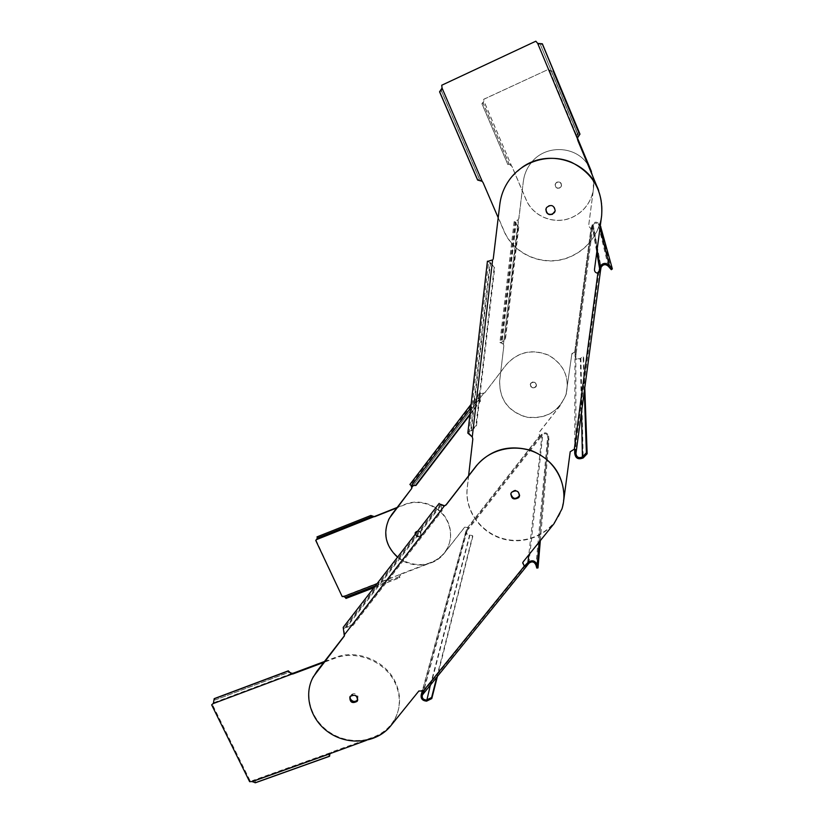 <?xml version="1.0" encoding="UTF-8"?>
<svg xmlns="http://www.w3.org/2000/svg" width="824" height="824" viewBox="0 0 824 824"><rect width="100%" height="100%" fill="white"/><g stroke="black" fill="none" stroke-linecap="round" stroke-linejoin="round"><path stroke-width="0.62" stroke-dasharray="4.12 3.09" d="M584.319 391.184L583.165 356.864L580.354 358.347C577.717 359.429 576.213 358.594 575.832 355.834L576.079 353.918L575.204 353.815L574.689 352.26L590.952 228.732L592.363 224.571C594.207 221.78 596.38 221.44 598.894 223.572L598.173 224.128C596.257 222.511 594.598 222.768 593.198 224.9L592.044 228.506L590.952 228.732L588.604 226.137L593.486 188.953L593.002 176.861M574.307 449.173L575.008 449.389M581.486 412.278L580.354 358.347L580.889 359.017L583.701 357.544L584.783 387.702M583.165 356.864L583.701 357.544M574.719 449.296L574.956 355.721L591.859 227.455L592.755 227.558L576.079 353.918L574.689 352.106L571.908 353.589L566.057 394.377C558.785 411.763 545.612 419.313 526.557 417.026C508.233 411.444 499.293 399.29 499.725 380.564L503.876 345.668L503.443 344.298L503.825 345.812L499.674 380.739C499.241 399.475 508.181 411.639 526.515 417.222C545.591 419.509 558.775 411.959 566.047 394.552L571.815 354.145L574.689 352.26L590.932 228.66L588.594 226.064L593.465 188.912C594.217 182.969 593.548 177.212 591.457 171.639M574.956 355.721C575.451 359.346 577.428 360.449 580.889 359.017L583.196 457.938M523.384 181.301C524.239 174.42 526.845 168.25 531.192 162.781C545.138 144.313 576.079 145.374 588.037 164.944C576.089 145.385 545.117 144.313 531.161 162.802C526.814 168.271 524.208 174.451 523.343 181.332L518.945 218.35L518.203 219.812L515.021 221.708L516.133 222.799L501.991 342.331L500.745 342.609L503.443 344.298L523.343 181.332M561.546 185.441C560.681 181.641 558.693 180.95 555.592 183.381L555.108 184.751C556.004 188.583 558.003 189.252 561.092 186.739L561.546 185.441M530.285 384.396C531.449 388.248 533.458 388.743 536.311 385.869L536.486 385.168C535.342 381.327 533.334 380.832 530.471 383.665L530.285 384.396M555.088 184.782L555.582 183.412C558.682 180.981 560.67 181.671 561.535 185.482L561.082 186.78C557.992 189.293 555.994 188.624 555.088 184.782M536.455 385.344L536.28 386.044C533.427 388.918 531.418 388.423 530.254 384.571L530.44 383.84C533.303 380.997 535.312 381.502 536.455 385.344M563.812 499.674L561.958 508.593L554.078 523.25L523.322 561.329L522.694 562.988M468.599 475.767L467.177 488.127C464.406 511.344 481.813 534.539 505.617 539.638C529.369 544.983 554.964 531.078 561.958 508.593L561.968 508.223C554.985 530.687 529.41 544.571 505.689 539.236C481.906 534.148 464.509 510.973 467.29 487.777L472.924 438.78L472.368 436.627L469.041 433.197L471.318 430.88L490.589 262.691L488.673 261.311L492.227 260.127M519.645 495.183L519.594 495.471C518.749 490.393 516.092 489.229 511.642 491.949L511.055 492.958C515.124 489.023 517.987 489.765 519.645 495.183M510.787 493.957L511.055 492.958L510.787 493.957M493.216 259.148L499.89 204.393C501.095 194.454 504.834 185.534 511.107 177.613L521.85 167.571M487.396 261.455L489.992 262.495L470.751 430.54L471.318 430.88L476.478 425.957L494.709 268.027L490.826 262.774M490.228 262.578L494.112 267.831L475.912 425.627L471.009 430.468L467.929 432.239M494.709 268.027L494.112 267.831M476.478 425.957L475.912 425.627M471.565 430.798L471.009 430.468M492.69 259.756L472.265 436.936M597.853 273.022L574.318 448.853L570.198 451.47L563.637 500.734L561.968 508.223M498.262 217.876L503.701 230.504C513.908 255.574 545.406 268.047 570.363 256.8C582.568 251.382 591.56 242.596 597.349 230.432C603.096 217.309 603.559 204.043 598.708 190.622C601.747 198.718 602.715 207.061 601.602 215.661L594.465 269.273C594.403 271.323 595.371 272.559 597.39 273.002M555.211 210.522C553.944 205.011 551.071 204.012 546.569 207.514L548.702 205.681C553.079 204.867 555.211 206.68 555.088 211.14L555.211 210.522M519.614 495.296L519.697 494.822C518.049 489.415 515.185 488.673 511.117 492.608L510.829 493.782M611.315 269.695L600.439 227.218L598.173 224.128L608.287 266.214M600.336 225.529L598.894 223.572L599.996 228.011M601.159 226.652L600.439 227.218M502.609 343.526L499.88 342.516L501.486 342.393L515.628 222.799L514.135 221.615L518.245 219.75L503.495 344.144L502.372 343.361M518.79 226.919L505.4 339.56L501.486 342.393L504.896 339.632L518.286 226.93L515.628 222.799L518.286 226.93M436.751 677.235L472.646 535.703L469.618 535.003C467.29 534.827 466.322 533.643 466.714 531.459L468.156 529.441L467.486 528.936L467.785 527.339L539.586 436.009L542.079 434.135C544.973 431.972 547.136 432.538 548.568 435.824L547.713 435.937C546.621 433.424 544.973 433.002 542.769 434.65L540.956 436.37L539.586 436.009L538.886 432.806L560.516 405.264L566.047 394.737C569.837 377.691 564.059 364.558 548.702 355.36C532.046 348.696 517.843 351.899 506.101 364.981L484.811 392.842L480.093 393.882L480.351 395.942L411.784 485.748L410.548 485.017L411.125 485.552M430.344 685.166L469.618 535.003L469.742 535.796L472.78 536.506L437.4 676.442M472.646 535.703L472.78 536.506M422.743 690.43L466.384 530.378L540.935 435.546L541.625 436.061L468.156 529.441L467.857 527.072L464.592 527.236L444.27 553.11C432.312 565.666 418.18 567.942 401.875 559.929C387.156 549.351 382.727 535.961 388.578 519.748M466.384 530.378L465.941 531.14C465.416 534.014 466.683 535.569 469.742 535.796L426.626 701.142M397.518 557.209C411.125 568.972 433.846 567.19 444.177 553.388L464.52 527.494L467.785 527.339L539.607 435.803L538.906 432.6L560.526 405.068L566.047 394.737M469.989 414.142L480.186 400.794L479.413 393.357L483.564 393.481L484.873 392.657L506.152 364.816C517.884 351.745 532.077 348.542 548.722 355.206C564.069 364.404 569.847 377.516 566.047 394.552L566.057 394.377M411.938 488.086L412.062 487.18M535.847 386.806L536.28 386.044C536.136 382.109 534.323 381.141 530.862 383.108L530.44 383.84C530.553 387.785 532.356 388.774 535.847 386.806M415.626 532.046L415.337 532.5C417.16 530.409 418.963 530.491 420.745 532.757L420.745 535.116C420.776 531.295 419.066 530.265 415.626 532.046M415.162 534.426C416.501 536.908 418.273 537.299 420.446 535.6L420.745 535.116C418.932 537.238 417.119 537.155 415.327 534.879L415.162 534.426M530.831 383.284C534.302 381.306 536.105 382.284 536.259 386.219L535.827 386.981C532.325 388.949 530.522 387.96 530.409 384.005L530.831 383.284M417.624 531.233C420.219 531.583 421.229 532.963 420.642 535.384L420.343 535.868C418.108 537.578 416.336 537.155 415.028 534.591M353.197 625.272L352.868 624.51L346.286 626.559L346.853 627.352L353.197 625.272L442.138 510.695L441.396 505.359L440.14 504.134L344.113 628.135L346.605 627.322L441.242 505.205L440.892 504.618M441.396 505.359L440.995 504.679M440.984 504.669L441.726 510.005L352.868 624.51M442.138 510.695L441.726 510.005M346.853 627.352L346.533 626.59M440.83 504.525L346.286 626.559L343.206 627.383M344.514 635.613L344.113 628.135M344.432 632.461L343.917 632.678M444.373 505.699L344.648 634.449M524.332 565.81L423.557 690.399L418.973 690.533L390.803 725.419C377.701 741.785 351.168 745.36 331.763 733.618C312.244 722.071 303.448 697.361 312.409 678.523M563.987 496.81L561.947 508.964M350.437 695.93L350.046 696.538C352.559 693.715 355.082 693.88 357.616 697.022L357.637 700.245C357.626 695.013 355.226 693.571 350.437 695.93M536.784 568.066L548.115 440.088L547.713 435.937L535.95 565.14M540.338 540.616L548.969 439.985L548.568 435.824L539.195 542.038M548.969 439.985L548.115 440.088M411.722 486.191L409.889 484.502M413.174 485.717L483.564 393.481L412.165 486.943L411.598 485.799M411.928 485.83L411.331 485.676M480.021 395.983L480.186 400.794M480.444 396.107L479.928 395.829L470.7 407.921M469.896 414.925L480.608 400.907M397.178 507.44L404.914 504.37C420.559 497.758 441.149 506.091 447.865 521.798C451.408 530.007 451.552 538.103 448.297 546.106C444.898 553.676 439.264 559.043 431.395 562.215L401.473 573.731L400.443 574.503L399.661 577.809L399.115 576.759L401.288 574.194L431.24 562.668C439.12 559.496 444.764 554.13 448.163 546.549C451.418 538.536 451.284 530.429 447.731 522.22C441.015 506.492 420.394 498.149 404.738 504.772L396.818 507.914M317.044 536.877L370.903 515.484L317.044 536.877L317.436 538.124L316.993 536.877M373.911 516.483L317.25 538.999M316.004 540.008L342.197 596.597M343.876 596.473L344.123 595.999L342.434 596.113M415.368 534.148L415.492 534.457C417.294 536.723 419.097 536.805 420.909 534.694L420.909 532.335C419.128 530.069 417.325 529.986 415.512 532.077M345.967 598.44L344.123 595.999L400.618 574.246L376.98 583.742M375.301 585.916L399.115 576.759L399.681 577.676L345.967 598.317L345.38 597.421M373.921 587.697L399.661 577.809M375.167 586.08L399.094 576.882M366.35 740.385L372.726 738.108C383.685 733.999 391.503 726.819 396.159 716.561C400.639 705.694 400.33 694.591 395.252 683.25C385.622 661.518 356.555 649.569 334.75 658.304L323.739 662.424M324.45 661.507L335.111 657.511C356.885 648.787 385.91 660.714 395.52 682.416C400.598 693.746 400.897 704.839 396.426 715.685C391.771 725.934 383.974 733.113 373.025 737.212L331.506 752.065L328.91 754.496L255.018 780.925L250.094 780.74L212.17 704.036M357.75 699.772L357.935 696.187C355.412 693.046 352.888 692.881 350.385 695.693L350.066 696.671M251.959 781.564L252.422 780.627L330.331 752.745L329.971 753.661M329.198 755.351L328.91 754.496L255.018 780.925L255.574 782.718L255.121 780.874M329.219 755.227L328.972 754.465M249.631 781.688L250.094 780.74M214.147 698.834L215.074 700.029L289.203 672.054M292.057 673.373L213.9 702.656L215.074 700.029L289.224 672.23M214.189 698.649L215.115 699.844M329.559 756.278L255.677 782.676M591.436 171.598C594.774 180.827 594.475 189.983 590.54 199.058C586.575 207.473 580.384 213.581 571.98 217.371C554.768 225.251 532.994 216.671 526 199.305L511.931 166.283L509.809 164.656L507.862 164.584L509.15 164.038L511.858 166.324L525.949 199.387C532.943 216.763 554.748 225.364 571.969 217.474C580.395 213.673 586.585 207.566 590.551 199.13C594.64 189.664 594.815 180.168 591.066 170.65M577.336 133.416L578.592 132.849L576.831 135.96L577.521 138.164L577.078 137.103L577.336 133.416L551.544 71.523L548.434 69.35L483.678 99.261L483.884 101.208L483.781 99.302L548.434 69.35M559.578 188.078C555.984 188.469 554.655 186.904 555.592 183.381L557.065 182.114C560.629 181.692 561.968 183.237 561.092 186.739L559.578 188.078M548.465 69.422L549.711 70.905L552.75 70.998L578.541 132.911L577.274 133.467L551.483 71.554L552.822 70.967L551.544 71.523M549.711 70.905L576.831 135.97L549.711 70.905M557.086 182.053L555.623 183.319C554.676 186.842 556.004 188.408 559.599 188.016L561.113 186.677C561.978 183.175 560.639 181.641 557.086 182.053M507.862 164.584L481.886 103.69L483.997 101.239L511.313 165.336L483.884 101.208L483.07 103.113L509.057 164.048L507.883 164.584M481.958 103.659L483.152 103.082L509.15 164.038L507.945 164.584L481.958 103.659M481.886 103.69L483.07 103.113M578.592 132.849L552.822 70.967M598.677 190.54C603.508 203.93 603.055 217.175 597.307 230.267C591.539 242.411 582.558 251.186 570.373 256.583C545.457 267.821 514.011 255.368 503.814 230.339L483.276 182.629L479.424 179.22L441.417 90.99L442.282 88.137L441.952 85.305L535.919 41.355L537.681 43.384M542.254 43.826L540.441 44.733L578.149 134.961L577.511 139.483M555.108 211.068C555.283 206.587 553.161 204.743 548.743 205.557L546.147 208.369M442.055 88.065L482.215 181.332M477.683 180.054L479.517 179.23L441.479 90.928L439.635 91.732L440.624 91.299M477.601 180.044L479.424 179.22M441.417 90.99L439.563 91.794M577.418 138.7L537.742 43.528L540.441 44.733L578.067 135.043L579.9 134.219M578.149 134.961L579.983 134.137M542.367 43.806L540.544 44.712M592.116 225.508L596.761 252.298M591.972 226.579L592.868 226.682M600.809 268.305L593.012 225.611M575.832 355.834L575.955 449.739M575.955 449.863L575.955 453.365M575.966 354.804L575.101 354.701M599.11 271.281L575.214 449.451M575.214 449.513L575.08 450.45M542.079 434.135L528.781 554.933M541.45 434.928L542.141 435.443M526.598 566.201L527.298 565.336M528.926 563.255L542.769 434.65M467.053 530.872L422.815 694.333M467.651 530.12L466.981 529.626M525.681 565.398L423.773 691.357M390.803 725.419L390.638 725.965M418.829 691.058L418.973 690.533M372.726 738.108L373.025 737.212M329.198 755.309L329.219 753.826M335.111 657.511L334.75 658.304M331.506 752.065L331.155 752.981M577.418 134.291L576.872 134.539M479.99 180.312L480.897 179.889M592.363 224.571L596.988 250.599M592.724 227.692L576.1 353.764M592.054 228.506L591.241 228.619M469.041 433.197L488.673 261.311M511.117 492.608L510.983 493.319M593.198 224.9L601.077 267.295M591.838 227.599L575.224 353.661M514.135 221.615L499.88 342.516M515.021 221.708L500.745 342.609M423.866 691.058L424.226 691.676M466.714 531.459L422.341 695.126M540.956 436.37L540.132 436.102M423.68 691.49L525.815 565.254M465.941 531.14L422.444 690.285M479.413 393.357L471.122 404.234M480.093 393.882L410.548 485.017M420.642 535.384L420.909 534.694M400.454 574.513L399.918 575.193M396.426 715.685L396.159 716.561M328.941 754.424L254.698 780.977M329.301 754.897L328.982 754.3M214.085 702.419L213.704 702.965M350.385 695.693L350.046 696.538M357.966 699.401L357.657 700.194M509.809 164.656L510.447 164.604M479.517 179.23L441.479 90.928M539.771 43.857L538.814 44.259"/><path stroke-width="1.24" d="M576.234 449.986L575.008 449.389L575.059 450.625L576.316 450.79L576.234 449.986L574.307 449.173L597.874 273.166L600.439 271.147L601.077 267.295C603.116 264.236 605.516 263.876 608.287 266.214L609.327 265.41C605.692 262.341 602.55 262.815 599.872 266.811L599.141 271.003L597.41 273.146C595.391 272.703 594.423 271.467 594.485 269.417L601.633 215.754C603.302 191.075 593.136 173.195 571.135 162.143C550.525 153.449 525.073 160.144 511.045 177.665C504.762 185.585 501.013 194.526 499.808 204.465L493.216 259.148M576.316 450.79L575.955 453.365C576.491 457.258 578.654 458.463 582.424 456.97L586.389 452.757L584.319 391.184M586.389 452.757L587.151 453.725L583.196 457.938C578.242 459.895 575.409 458.319 574.709 453.2L575.08 450.45M583.196 457.938L582.424 456.97L581.486 412.278M587.151 453.725L584.783 387.702M593.002 176.861L588.048 164.975L591.457 171.639M600.439 271.147L599.11 271.281M563.812 499.674L570.198 451.789L574.307 449.173M467.929 432.239L467.826 433.115L472.265 436.936L472.822 439.079L468.599 475.767M545.838 209.574L546.539 207.586C551.04 204.084 553.924 205.094 555.18 210.604L554.531 212.489C550.051 216.104 547.146 215.126 545.838 209.574M519.594 495.471L519.398 496.151C515.34 500.147 512.466 499.426 510.787 493.988L510.787 493.957C511.838 498.839 514.506 499.931 518.78 497.222L519.594 495.471M472.265 436.936L492.608 259.89L487.396 261.455M521.85 167.571C547.558 148.351 588.243 160.443 598.708 190.622L577.779 140.358L598.677 190.54M546.116 208.431L545.869 209.492C547.177 215.043 550.072 216.012 554.552 212.396L555.088 211.14L552.368 214.322C547.733 215.074 545.653 213.117 546.116 208.431M510.829 493.782C512.621 499.087 515.494 499.766 519.45 495.791L519.614 495.296M599.996 228.011L609.327 265.41L612.356 268.902L611.315 269.695L608.287 266.214M612.356 268.902L600.336 225.529M423.804 691.305L423.351 691.882L424.566 692.304L528.926 563.255C532.057 561.01 534.395 561.638 535.95 565.14L537.166 565.017C535.126 560.402 532.046 559.578 527.937 562.534L524.28 566.232L522.797 562.617L523.271 561.752L554.058 523.631L561.947 508.964C568.653 488.076 557.786 463.5 537.042 453.272C516.38 442.89 489.621 448.709 476.179 466.199L446.114 504.947L444.249 506.07L446.237 504.587L476.282 465.869C490.836 449.389 509.17 444.26 531.274 450.501C552.42 459.442 563.328 474.871 563.987 496.81M424.298 692.572L422.341 695.126C421.816 698.103 423.186 699.751 426.451 700.05L431.622 697.495L436.751 677.235M526.804 566.006L524.28 566.232L423.412 690.924L424.566 692.304M431.622 697.495L431.797 698.577L426.626 701.142C422.352 700.74 420.559 698.587 421.249 694.673L423.773 691.357M426.626 701.142L430.344 685.166M431.797 698.577L437.4 676.442M388.578 519.748L391.771 514.516L411.825 488.323L389.288 518.389C382.666 532.85 385.405 545.787 397.518 557.209M415.337 532.5L415.162 534.426L415.203 532.84M411.125 485.552L411.825 488.323M415.028 534.591L415.523 532.314L417.624 531.233M527.298 565.336L526.309 564.615L525.681 565.398M522.694 562.988L524.332 565.81M439.171 503.392L343.206 627.383L344.339 636.025L313.326 676.761C302.872 695.384 310.73 721.103 330.352 733.453C349.839 745.998 377.238 742.723 390.638 725.965L418.829 691.058L423.412 690.924M511.58 492.309C516.524 489.59 519.11 490.991 519.336 496.512L518.729 497.583C513.743 500.292 511.158 498.87 510.983 493.319L511.58 492.309M357.029 701.42C352.219 703.768 349.819 702.316 349.839 697.063L350.231 696.455C355.02 694.096 357.42 695.538 357.441 700.771L357.029 701.42M344.648 634.449L444.249 506.07L440.892 504.618M440.14 504.134L444.373 505.699M312.409 678.523L316.807 671.354L344.514 635.613M350.046 696.538C350.025 701.78 352.425 703.233 357.235 700.894L357.637 700.245C355.144 703.088 352.61 702.944 350.066 699.792L349.839 697.073M539.195 542.038L537.166 565.017L538 567.932L536.784 568.066L535.95 565.14M538 567.932L540.338 540.616M471.122 404.234L409.889 484.502L411.331 485.676L470.7 407.921M469.896 414.925L415.966 485.46L411.331 485.676M411.475 485.769L415.512 485.398L469.989 414.142M396.818 507.914L374.704 516.689L371.253 516.73L317.405 538.124L315.736 540.441L342.197 596.597L343.876 596.473L345.38 597.544L375.167 586.08M316.983 539.432L397.178 507.44M371.253 516.73L370.821 515.484L373.911 516.483M370.903 515.484L371.336 516.73L317.343 538.69M317.405 538.124L316.993 536.877L370.821 515.484M317.158 539.133L315.736 540.441M415.306 532.634L415.368 534.148M345.38 597.544L345.967 598.44L373.921 587.697M323.739 662.424L293.035 673.919L291.644 674.176L288.318 670.829L289.224 672.23L292.057 673.373L293.457 673.115L324.45 661.507M329.219 755.227L329.559 756.278L329.971 753.661L251.959 781.564L249.631 781.688L211.644 704.87L213.478 703.191M350.066 696.671L350.396 698.948C352.703 701.945 355.154 702.223 357.75 699.772M329.507 756.308L329.198 755.351M251.959 781.564L255.574 782.718L329.466 756.319M288.318 670.829L214.189 698.649L213.365 703.49L211.644 704.87M366.35 740.385L329.971 753.661M213.344 703.531L291.644 674.176L292.057 673.373M289.224 672.23L288.338 670.994L214.147 698.834M591.045 170.599L577.521 138.164L591.436 171.598M577.511 139.483L577.614 137.752L579.983 134.137L542.367 43.806L537.681 43.384L535.847 41.2L441.736 85.233L442.055 88.065L439.563 91.794L477.601 180.044L482.215 181.332L483.122 182.712L498.262 217.876M546.147 208.369C545.725 213.014 547.816 214.951 552.399 214.189L555.108 211.068M477.704 180.054L439.635 91.722L477.683 180.054M596.761 252.298L599.522 268.15M576.337 450.635L600.408 271.395M574.905 451.768L576.151 451.923M574.709 453.2L574.719 449.296M600.603 269.839L599.316 269.695M528.781 554.933L527.937 562.534M424.576 692.232L526.598 566.201M422.691 692.624L423.639 693.314M412.062 487.18L413.174 485.717M421.867 693.643L422.743 690.43M528.04 564.347L527.061 563.626M376.98 583.742L343.876 596.473M372.386 516.02L372.417 516.864M345.38 597.421L375.301 585.916M293.035 673.919L293.457 673.115M537.681 43.384L577.418 138.7M482.215 181.332L442.055 88.065M579.9 134.219L542.254 43.826M596.988 250.599L599.872 266.811M519.45 495.791L519.336 496.512M467.826 433.115L487.417 261.198M424.226 691.676L424.587 692.253M357.657 700.194L357.441 700.771M422.444 690.285L421.249 694.673M371.336 516.73L317.467 538.124M317.044 539.318L317.528 538.36M329.332 756.247L255.038 782.8"/></g></svg>

